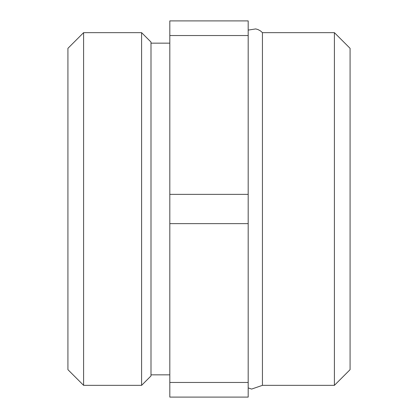 <?xml version="1.0" encoding="UTF-8"?>
<svg xmlns="http://www.w3.org/2000/svg" width="418" height="418" viewBox="0 0 418 418"><rect width="100%" height="100%" fill="white"/><g stroke="black" fill="none" stroke-linecap="round" stroke-linejoin="round"><path stroke-width="0.63" d="M350.075 48.331L350.075 369.669L334.4 385.344L334.4 32.656L350.075 48.331M248.187 397.1L248.187 382.465L169.812 382.465L169.812 397.1L248.187 397.1M169.812 35.535L169.812 194.365L248.187 194.365L248.187 35.535L169.812 35.535L169.812 20.9L248.187 20.9L248.187 35.535M248.187 382.465L248.187 194.365M248.187 223.635L169.812 223.635L169.812 194.365M169.812 223.635L169.812 382.465M248.187 387.904L251.61 389.08L262.436 385.344L262.436 32.656L334.4 32.656M83.6 32.656L67.925 48.331L67.925 369.669L83.6 385.344L141.597 385.344L141.597 32.656L83.6 32.656L83.6 385.344M141.597 32.656L151.002 42.061L151.002 375.939L141.597 385.344M262.436 385.344L334.4 385.344M262.436 32.656L260.529 30.942L258.016 29.568L255.738 28.92L248.187 30.096M151.002 43.158L169.812 43.158M151.002 374.841L169.812 374.841"/></g></svg>
